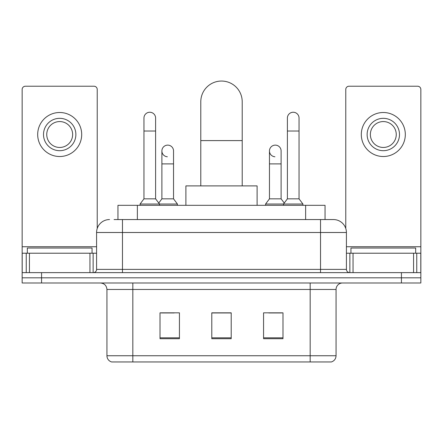 <?xml version="1.0" encoding="UTF-8"?>
<svg xmlns="http://www.w3.org/2000/svg" width="443" height="443" viewBox="0 0 443 443"><rect width="100%" height="100%" fill="white"/><g stroke="black" fill="none" stroke-linecap="round" stroke-linejoin="round"><path stroke-width="0.66" d="M117.954 219.556L117.954 205.319L325.046 205.319L325.046 219.556M114.355 219.556L333.274 219.556M114.061 219.556L122.473 219.556L122.473 232.503L96.585 232.503L96.585 269.394A3.234 3.234 0 0 1 93.346 272.633M109.526 219.556A12.947 12.947 0 0 0 96.585 232.503M333.474 219.556A12.947 12.947 0 0 1 346.415 232.503L346.415 269.394C346.609 271.36 347.689 272.439 349.654 272.633M41.564 272.633L22.15 272.633L22.15 277.811L41.564 277.811L22.15 277.811L22.15 282.988L41.564 282.988L41.564 277.811L401.436 277.811L41.564 277.811L41.564 272.633L401.436 272.633L401.436 277.811L420.85 277.811L401.436 277.811L401.436 282.988L41.564 282.988M401.436 282.988L420.85 282.988L420.85 253.213L420.85 272.633L401.436 272.633M336.06 355.74C335.883 358.841 334.327 360.912 331.403 361.953L310.172 361.953L310.172 355.74L336.06 355.74L336.06 289.462A6.473 6.473 0 0 1 342.533 282.988M106.94 355.74L132.828 355.74L132.828 361.953L310.172 361.953L111.597 361.953A6.473 6.473 0 0 1 106.94 355.74L106.94 289.462C106.553 285.53 104.398 283.37 100.467 282.988M282.988 338.712L282.988 312.824L263.568 312.824L263.568 338.712L282.988 338.712M179.432 338.712L179.432 312.824L160.012 312.824L160.012 338.712L179.432 338.712M231.207 338.712L231.207 312.824L211.793 312.824L211.793 338.712L231.207 338.712M161.241 312.957L174.188 312.957M268.812 312.957L281.759 312.957M231.207 312.957L211.793 312.957M92.05 253.213L92.05 248.036L27.328 248.036L27.328 253.213M89.951 272.633L89.951 253.213L29.432 253.213L29.432 272.633M97.227 228.461L97.227 89.464A3.234 3.234 0 0 0 93.994 86.224L25.384 86.224A3.234 3.234 0 0 0 22.15 89.464L22.15 253.213L29.432 253.213M89.951 253.213L96.585 253.213M22.15 272.633L22.15 253.213M59.689 118.331A16.181 16.181 0 0 0 43.508 134.511A16.181 16.181 0 0 0 59.689 150.692A16.181 16.181 0 0 0 75.869 134.511A16.181 16.181 0 0 0 59.689 118.331M59.689 121.565A12.947 12.947 0 0 0 46.748 134.511A12.947 12.947 0 0 0 59.689 147.458A12.947 12.947 0 0 0 72.635 134.511A12.947 12.947 0 0 0 59.689 121.565M59.689 156.517A22.006 22.006 0 0 0 81.695 134.511A22.006 22.006 0 0 0 59.689 112.505A22.006 22.006 0 0 0 37.683 134.511A22.006 22.006 0 0 0 59.689 156.517M200.79 185.899L200.79 101.763A20.71 20.71 0 0 1 221.5 81.047A20.71 20.71 0 0 1 242.21 101.763A20.71 20.71 0 0 0 221.5 81.047M242.21 185.899L242.21 101.763M257.101 205.319L257.101 185.899L185.899 185.899L185.899 205.319M143.958 131.017L155.609 131.017L155.609 198.846L143.958 198.846L143.958 118.071A5.825 5.825 0 0 1 150.149 112.256A5.825 5.825 0 0 1 155.609 118.071A5.825 5.825 0 0 0 150.149 112.256M143.958 198.846L140.077 204.024L140.077 205.319M155.609 198.846L159.497 204.024L140.077 204.024M173.54 198.846L173.54 163.893L161.889 163.893L161.889 198.846L173.54 198.846L177.421 204.024L159.497 204.024L159.497 205.319M287.391 131.017L299.042 131.017L299.042 198.846L287.391 198.846L287.391 118.071A5.825 5.825 0 0 1 293.582 112.256A5.825 5.825 0 0 1 299.042 118.071A5.825 5.825 0 0 0 293.582 112.256M287.391 198.846L283.503 204.024L283.503 205.319M299.042 198.846L302.923 204.024L265.579 204.024L265.579 205.319M302.923 204.024L302.923 205.319M167.349 156.767A5.825 5.825 0 0 1 161.889 150.952A5.825 5.825 0 0 1 168.08 145.138A5.825 5.825 0 0 1 173.54 150.952L173.54 163.893M161.889 198.846L158.749 203.032M177.421 204.024L177.421 205.319M274.92 156.767A5.825 5.825 0 0 1 269.46 150.952A5.825 5.825 0 0 1 275.651 145.138A5.825 5.825 0 0 1 281.111 150.952L281.111 163.893L269.46 163.893L269.46 150.952M281.111 163.893L281.111 198.846L269.46 198.846L269.46 163.893M269.46 198.846L265.579 204.024M281.111 198.846L284.251 203.032M413.568 272.633L413.568 253.213L353.049 253.213L353.049 272.633M413.568 253.213L420.85 253.213L420.85 89.464A3.234 3.234 0 0 0 417.616 86.224L349.006 86.224A3.234 3.234 0 0 0 345.773 89.464L345.773 228.461M346.415 253.213L353.049 253.213M383.311 118.331A16.181 16.181 0 0 0 367.131 134.511A16.181 16.181 0 0 0 383.311 150.692A16.181 16.181 0 0 0 399.492 134.511A16.181 16.181 0 0 0 383.311 118.331M383.311 121.565A12.947 12.947 0 0 0 370.365 134.511A12.947 12.947 0 0 0 383.311 147.458A12.947 12.947 0 0 0 396.252 134.511A12.947 12.947 0 0 0 383.311 121.565M383.311 156.517A22.006 22.006 0 0 0 405.317 134.511A22.006 22.006 0 0 0 383.311 112.505A22.006 22.006 0 0 0 361.305 134.511A22.006 22.006 0 0 0 383.311 156.517M415.672 253.213L415.672 248.036L350.95 248.036L350.95 253.213M137.369 219.556L137.369 205.319M305.631 219.556L305.631 205.319M122.473 272.633L122.473 269.394L346.415 269.394M96.585 269.394L122.473 269.394L122.473 232.503L320.527 232.503L320.527 272.633M346.415 232.503L320.527 232.503L320.527 219.556M310.172 282.988L310.172 289.462L106.94 289.462M336.06 289.462L310.172 289.462L310.172 355.74L132.828 355.74L132.828 282.988M231.207 337.815L211.793 337.815M179.432 337.815L160.012 337.815M282.988 337.815L263.568 337.815M96.585 246.74L22.15 246.74M93.135 253.213L93.135 272.633M22.2 253.213L22.2 272.633M26.242 272.633L26.242 253.213M200.79 140.597L242.21 140.597M420.85 246.74L346.415 246.74M420.8 272.633L420.8 253.213M416.758 253.213L416.758 272.633M349.865 272.633L349.865 253.213M155.609 131.017L155.609 118.071M299.042 131.017L299.042 118.071M161.889 163.893L161.889 150.952"/></g></svg>
